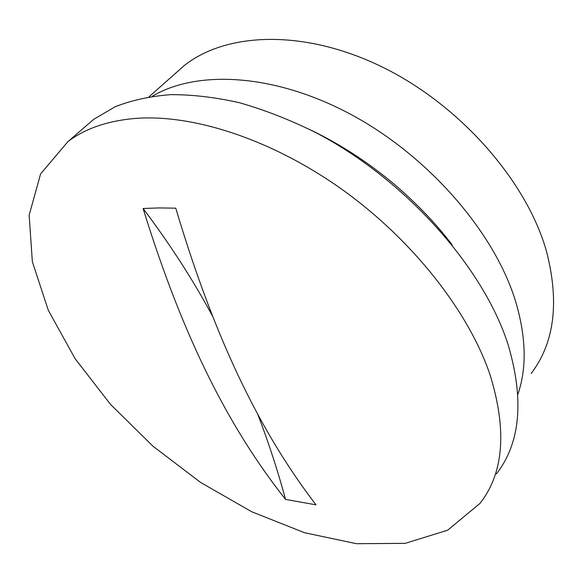 <?xml version="1.0" encoding="UTF-8"?>
<svg xmlns="http://www.w3.org/2000/svg" width="583" height="583" viewBox="0 0 583 583"><rect width="100%" height="100%" fill="white"/><g stroke="black" fill="none" stroke-linecap="round" stroke-linejoin="round"><path stroke-width="0.87" d="M496.439 473.899C520.408 442.971 524.321 399.989 508.194 344.954C483.708 267.524 405.054 178.857 314.937 132.152C289.394 119.595 264.194 109.779 239.336 102.695C215.025 97.237 192.099 94.555 170.557 94.65C150.05 96.253 131.598 100.283 115.201 106.74L93.805 119.26L83.42 128.224M143.097 208.495L158.94 207.927L175.76 208.167C216.672 345.442 262.634 435.049 315.993 504.827L285.539 499.42C231.232 430.64 184.592 342.666 143.097 208.495C170.039 244.262 193.228 280.226 212.678 316.394M257.737 414.258C268.537 442.402 277.8 470.794 285.539 499.42M174.135 74.529L184.323 65.507C226.415 32.101 304.173 28.807 382.295 67.03C460.344 105.137 526.784 181.328 546.482 251.295C559.593 302.096 554.477 342.833 531.142 373.521M517.915 394.21C526.974 367.829 526.165 336.763 515.496 300.996C494.588 232.916 429.642 157.221 352.649 115.376C275.584 73.465 197.294 69.406 152.214 96.304M135.65 118.407C107.833 120.747 85.286 128.457 68.014 141.531L40.591 173.909L29.15 215.185L32.349 261.687L48.323 310.324L75.039 358.574L110.544 404.434L153.001 446.228L200.654 482.476L251.754 511.772L304.413 532.68L356.453 543.706L405.251 543.341L447.657 530.209L479.984 503.391C503.785 473.075 507.144 430.218 490.063 374.818C468.885 312.145 413.347 240.662 342.877 190.051C272.327 139.512 193.279 114.006 135.65 118.407M184.323 65.507L149 96.807M93.805 119.26L68.014 141.531M452.16 244.882C435.741 223.231 415.832 202.505 392.417 182.712C367.166 161.775 340.436 144.453 312.218 130.745"/></g></svg>
